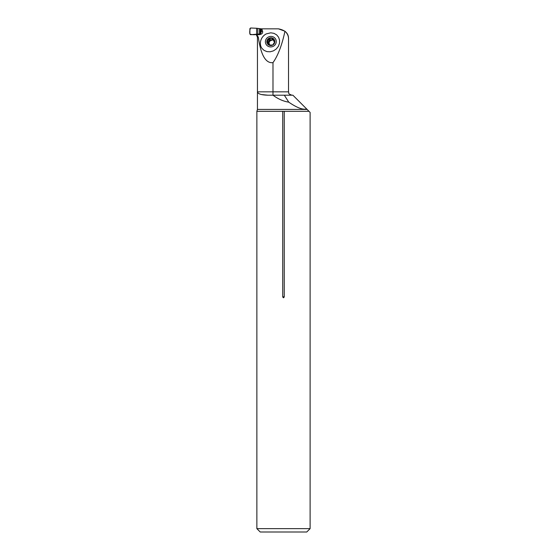 <?xml version="1.0" encoding="UTF-8"?>
<svg xmlns="http://www.w3.org/2000/svg" width="560" height="560" viewBox="0 0 560 560"><rect width="100%" height="100%" fill="white"/><g stroke="black" fill="none" stroke-linecap="round" stroke-linejoin="round"><path stroke-width="0.84" d="M260.876 46.41L261.828 48.258L264.054 50.386L266.938 51.611L270.165 51.786L273.364 50.897L276.185 49.042L278.299 46.431L279.475 43.351L279.573 40.166L278.586 37.219L276.626 34.846L273.91 33.32L270.753 32.816L266.238 33.901A10.92 10.486 162.4 0 0 260.869 46.403L260.876 46.424M256.802 34.72L258.335 37.24C260.834 55.083 265.72 63.546 272.986 62.636C277.963 55.664 281.953 45.199 284.963 31.227L278.446 28.84L261.814 28.84L262.598 31.36C262.934 33.292 261.688 34.412 258.86 34.713L256.305 34.72L257.446 37.24L257.46 91.84L288.526 91.84L288.526 38.92C288.568 36.022 287.385 33.453 284.963 31.227M277.438 28.84L278.446 28.84C285.334 30.184 288.694 33.544 288.526 38.92M272.986 62.636L272.986 95.2L267.946 95.2C261.317 95.018 257.817 93.898 257.46 91.84M258.86 34.713A4.102 3.36 180 0 0 260.337 34.398L261.275 31.36L261.275 28.84L261.814 28.84M261.527 94.549L267.946 95.2M284.326 95.2L272.993 95.2C278.075 98.994 283.339 101.318 288.771 102.165L284.326 95.2L292.894 95.2L306.691 108.997C302.778 109.956 296.807 107.681 288.771 102.165M282.73 296.8L284.249 296.8C283.738 298.067 283.234 298.067 282.73 296.8L282.73 111.314L256.865 111.314L257.446 109.424L307.118 109.424L309.008 111.314L306.691 108.997M310.114 528.64L256.865 528.64L260.225 532L306.754 532L310.114 528.64L310.114 112.42L309.008 111.314L284.249 111.314L284.249 296.8M282.73 111.314L284.249 111.314M258.888 34.713L257.859 34.146M261.072 46.977A10.92 10.486 162.4 0 1 260.869 46.403M276.269 41.671A5.46 5.243 162.4 0 1 268.002 46.228A5.46 5.243 162.4 0 1 268.219 37.114A5.46 5.243 162.4 0 1 276.269 41.671M268.751 45.031L268.457 44.324L268.751 45.031A4.018 3.857 162.4 0 1 268.919 38.311A4.018 3.857 162.4 0 1 274.834 41.671A4.018 3.857 162.4 0 1 268.751 45.031L272.741 45.031L274.834 41.671L274.344 41.069L274.778 41.93M273.532 40.894L272.909 38.311L268.919 38.311L268.877 40.103A0.728 0.7 162.4 0 1 270.095 39.424A1.638 1.575 162.4 0 0 272.363 39.424A0.728 0.7 162.4 0 1 272.671 39.256L272.342 40.103C269.227 40.754 268.359 42.371 269.731 44.94M266.861 41.909L268.576 39.165M266.826 41.671L268.247 43.099L268.66 44.968M274.834 41.671L273.294 40.138M273.252 39.165L272.909 38.311M268.877 40.103A1.638 1.575 162.4 0 1 268.674 41.279A2.905 2.793 162.4 0 1 272.342 40.103M268.282 43.148A2.905 2.793 162.4 0 1 268.674 41.279A1.638 1.575 162.4 0 1 267.687 42.007A0.728 0.7 162.4 0 0 267.232 42.357M268.471 43.533L268.737 44.38A1.638 1.575 162.4 0 1 268.793 45.052M269.549 45.052A2.905 2.793 162.4 0 1 268.688 44.212M273.532 40.908L274.596 41.86M273.224 39.298L272.671 39.256M256.627 34.454L256.627 28.266L250.593 28L249.886 28.672L249.886 34.048C249.557 31.696 249.788 29.68 250.593 28L256.627 28.266L256.627 34.454C254.065 34.902 251.818 34.769 249.886 34.048L250.593 34.72L260.722 33.88M261.275 28.84L256.627 28.266M258.335 37.24L257.46 37.24L257.446 109.424M261.275 31.36L262.598 31.36M269.801 38.486L270.095 39.424M267.393 41.069L267.687 42.007M272.062 38.486L272.363 39.424M257.817 34.167L257.817 28.553M261.212 32.305L261.212 28.84M260.463 33.88L260.463 28.84M260.141 33.88L260.141 28.84M259.546 33.88L259.546 28.84M256.865 111.314L256.865 528.64M288.526 91.84C289.282 92.869 287.056 93.394 291.886 95.2"/></g></svg>
